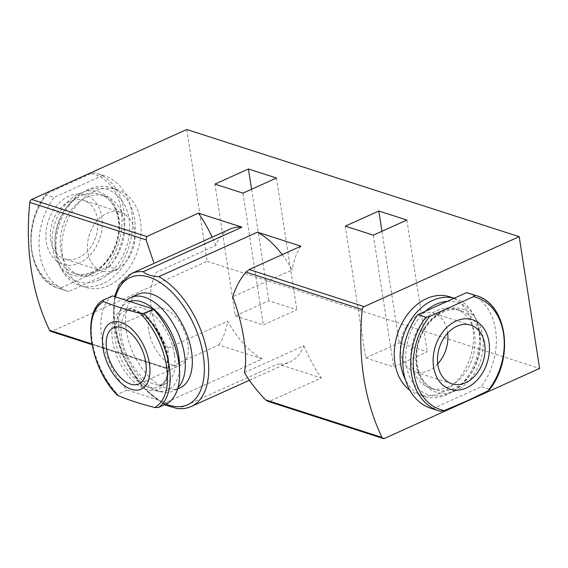 <?xml version="1.0" encoding="UTF-8"?>
<svg xmlns="http://www.w3.org/2000/svg" width="568" height="568" viewBox="0 0 568 568"><rect width="100%" height="100%" fill="white"/><g stroke="black" fill="none" stroke-linecap="round" stroke-linejoin="round"><path stroke-width="0.43" stroke-dasharray="2.84 2.13" d="M112.535 295.907A60.563 33.505 -114.3 0 0 127.104 390.031L117.604 394.32L117.328 395.179M47.407 193.262L91.192 173.51L94.998 172.786A60.563 45.113 -72.1 0 1 96.453 173.219L102.943 175.349A60.563 45.113 -72.1 0 1 104.398 175.782A60.563 45.113 -72.1 0 1 117.512 269.473L109.567 266.91L105.762 267.635L61.983 287.387A58.866 43.85 -72.1 0 1 31.886 250.616A58.866 43.85 -72.1 0 1 47.407 193.262L46.171 194.817L54.109 197.38A60.563 45.113 -72.1 0 0 67.23 291.072L59.285 288.509A60.563 45.113 -72.1 0 1 46.171 194.817L46.015 194.249C20.739 225.787 28.237 280.358 59.285 288.509A60.563 45.113 -72.1 0 0 60.74 288.942L61.983 287.387M476.083 295.594A60.563 45.113 -72.1 0 1 489.197 389.286L489.353 389.854M468.138 293.038A60.563 45.113 -72.1 0 1 481.259 386.73L432.425 408.761A60.563 45.113 -72.1 0 1 430.977 408.328M489.197 389.286L481.259 386.73M235.315 315.879L263.346 324.917L296.865 309.794L268.834 300.756L235.315 315.879L214.917 184.103M176.975 408.491L179.225 408.442L277.83 363.953L321.318 377.969L269.559 401.32L267.855 401.32M262.352 358.962A72.882 40.321 65.7 0 1 227.64 321.197L168.185 348.021C168.263 356.058 167.496 362.64 165.863 367.759L166.048 368.504L167.106 368.291L218.865 344.946L262.352 358.962L163.74 403.45L165.515 405.154M186.744 129.497L207.15 261.273L52.107 331.222A3.081 2.293 -72.1 0 1 50.722 331.329M207.15 261.273L539.6 368.447M365.693 357.904L393.723 366.942L427.243 351.819L399.212 342.788L365.693 357.904L345.294 226.135M244.41 372.594L303.873 345.77A72.882 40.321 65.7 0 1 289.865 362.008A72.882 40.321 65.7 0 1 277.83 363.953M282.225 254.627A72.882 40.321 65.7 0 1 292.137 269.942L232.674 296.773M168.185 348.021C150.151 324.143 145.273 292.648 156.441 272.2L215.904 245.369A72.882 40.321 65.7 0 1 229.919 229.131M300.919 246.192A102.652 56.786 -114.3 0 0 292.137 269.942M303.873 345.77A102.652 56.786 -114.3 0 0 321.318 377.969M218.865 344.946A102.652 56.786 -114.3 0 0 227.64 321.197M108.744 285.534A51.326 38.233 -72.1 0 1 85.711 287.323A51.326 38.233 -72.1 0 1 65.072 226.739A51.326 38.233 -72.1 0 1 117.207 189.62A51.326 38.233 -72.1 0 1 140.857 235.408A51.326 38.233 -72.1 0 1 108.744 285.534M449.657 296.787A51.326 38.233 -72.1 0 1 473.314 342.575A51.326 38.233 -72.1 0 1 441.194 392.701A51.326 38.233 -72.1 0 1 418.162 394.49A51.326 38.233 -72.1 0 1 409.847 390.216M215.904 245.369A102.652 56.786 -114.3 0 0 212.212 237.119M180.056 387.901A51.326 28.393 65.7 0 1 166.232 388.171A51.326 28.393 65.7 0 1 128.9 341.716A51.326 28.393 65.7 0 1 137.839 294.323M102.879 283.638A51.326 38.233 -72.1 0 1 79.847 285.427A51.326 38.233 -72.1 0 1 60.094 266.364A51.326 38.233 -72.1 0 1 84.178 191.664A51.326 38.233 -72.1 0 1 111.335 187.724A51.326 38.233 -72.1 0 1 134.992 233.519A51.326 38.233 -72.1 0 1 102.879 283.638M99.194 279.875A48.365 36.025 -72.1 0 1 58.887 263.595A48.365 36.025 -72.1 0 1 81.572 193.212A48.365 36.025 -72.1 0 1 128.638 216.607A48.365 36.025 -72.1 0 1 99.194 279.875M98.236 273.648A41.578 30.97 -72.1 0 1 79.577 275.097A41.578 30.97 -72.1 0 1 62.856 226.029A41.578 30.97 -72.1 0 1 105.087 195.96A41.578 30.97 -72.1 0 1 124.25 233.05A41.578 30.97 -72.1 0 1 98.236 273.648M117.512 269.473L68.685 291.505A60.563 45.113 -72.1 0 1 67.23 291.072M102.943 175.349L54.109 197.38M68.685 291.505L60.74 288.942M83.134 194.355A36.487 27.179 -72.1 0 1 102.197 226.014A36.487 27.179 -72.1 0 1 79.257 263.098A36.487 27.179 -72.1 0 1 45.965 233.27A36.487 27.179 -72.1 0 1 83.134 194.355M69.708 201.406A30.793 22.94 107.9 0 0 50.438 231.481A30.793 22.94 107.9 0 0 64.631 258.951A30.793 22.94 107.9 0 0 78.448 257.879A30.793 22.94 107.9 0 0 97.717 227.804A30.793 22.94 107.9 0 0 83.524 200.334A30.793 22.94 107.9 0 0 69.708 201.406M454.13 298.264A51.326 38.233 -72.1 0 1 455.529 298.676A51.326 38.233 -72.1 0 1 475.274 317.739A51.326 38.233 -72.1 0 1 451.191 392.438A51.326 38.233 -72.1 0 1 447.066 394.59A51.326 38.233 -72.1 0 1 424.033 396.379A51.326 38.233 -72.1 0 1 405.453 379.772M440.37 411.317L432.425 408.761M448.94 386.701A41.578 30.97 -72.1 0 1 430.281 388.15A41.578 30.97 -72.1 0 1 413.561 339.075A41.578 30.97 -72.1 0 1 455.792 309.006A41.578 30.97 -72.1 0 1 474.954 346.104A41.578 30.97 -72.1 0 1 448.94 386.701M447.378 301.317A48.365 36.025 -72.1 0 1 476.481 320.508A48.365 36.025 -72.1 0 1 453.796 390.898A48.365 36.025 -72.1 0 1 449.906 392.921A48.365 36.025 -72.1 0 1 407.76 371.614A48.365 36.025 -72.1 0 1 425.588 311.143M126.465 300.401A51.326 28.393 -114.3 0 0 122.511 305.541A51.326 28.393 -114.3 0 0 126.046 355.951A51.326 28.393 -114.3 0 0 161.504 391.963A51.326 28.393 -114.3 0 0 173.034 391.061A51.326 28.393 -114.3 0 0 177.969 387.603M129.561 301.395A48.365 26.753 -114.3 0 0 120.309 309.539A48.365 26.753 -114.3 0 0 123.647 357.038A48.365 26.753 -114.3 0 0 157.052 390.969A48.365 26.753 -114.3 0 0 179.424 368.185M174.433 354.546A41.578 22.997 -114.3 0 0 130.931 308.14A41.578 22.997 -114.3 0 0 127.069 355.497A41.578 22.997 -114.3 0 0 165.132 383.933A41.578 22.997 -114.3 0 0 174.433 354.546M167.936 403.195L127.104 390.031M115.609 269.857A30.793 22.94 -72.1 0 1 101.786 270.929A30.793 22.94 -72.1 0 1 89.403 234.584A30.793 22.94 -72.1 0 1 120.686 212.311A30.793 22.94 -72.1 0 1 134.879 239.781A30.793 22.94 -72.1 0 1 115.609 269.857M172.672 365.132A30.793 17.033 65.7 0 1 150.272 337.25A30.793 17.033 65.7 0 1 155.632 308.822A30.793 17.033 65.7 0 1 183.826 329.887A30.793 17.033 65.7 0 1 180.965 364.961A30.793 17.033 65.7 0 1 172.672 365.132M242.948 193.141L263.346 324.917M276.467 178.018L296.865 309.794M251.574 189.25L268.834 300.756M373.325 235.166L393.723 366.942M406.844 220.043L427.243 351.819M381.952 231.275L399.212 342.788M437.75 363.868A30.793 22.94 -72.1 0 1 428.506 370.719A30.793 22.94 -72.1 0 1 414.683 371.799A30.793 22.94 -72.1 0 1 402.3 335.447A30.793 22.94 -72.1 0 1 433.583 313.174A30.793 22.94 -72.1 0 1 447.676 333.075M103.035 300.195A60.563 33.505 -114.3 0 0 117.604 394.32M104.398 175.782L96.453 173.219A60.563 45.113 -72.1 0 1 109.567 266.91M91.192 173.51A58.866 43.85 -72.1 0 1 121.289 210.281A58.866 43.85 -72.1 0 1 105.762 267.635M52.107 331.222L167.106 368.291M269.559 401.32L384.557 438.389M191.26 406.496A72.882 40.321 65.7 0 1 179.225 408.442M163.74 403.45A72.882 40.321 65.7 0 1 117.036 335.163A72.882 40.321 65.7 0 1 131.307 273.62M165.998 404.075A69.807 38.617 65.7 0 1 115.56 296.886M91.838 343.896L165.863 367.759M93.017 271.966A41.578 30.97 -72.1 0 1 74.358 273.414A41.578 30.97 -72.1 0 1 57.645 224.346A41.578 30.97 -72.1 0 1 99.869 194.277A41.578 30.97 -72.1 0 1 119.031 231.368A41.578 30.97 -72.1 0 1 93.017 271.966M92.009 273.428A43.63 32.497 -72.1 0 1 54.024 226.369A43.63 32.497 -72.1 0 1 111.406 200.483A43.63 32.497 -72.1 0 1 92.009 273.428M455.749 390.685A43.63 32.497 -72.1 0 1 417.771 343.626A43.63 32.497 -72.1 0 1 475.153 317.732A43.63 32.497 -72.1 0 1 455.749 390.685M454.151 388.384A41.578 30.97 -72.1 0 1 435.5 389.833A41.578 30.97 -72.1 0 1 418.779 340.757A41.578 30.97 -72.1 0 1 461.01 310.689A41.578 30.97 -72.1 0 1 480.166 347.779A41.578 30.97 -72.1 0 1 454.151 388.384M168.199 357.357A41.578 22.997 -114.3 0 0 124.697 310.952A41.578 22.997 -114.3 0 0 120.828 358.309A41.578 22.997 -114.3 0 0 158.891 386.744A41.578 22.997 -114.3 0 0 168.199 357.357M167.943 358.486A43.63 24.133 -114.3 0 0 121.019 310.44A43.63 24.133 -114.3 0 0 131.748 379.729A43.63 24.133 -114.3 0 0 167.943 358.486M249.366 380.276L289.865 362.008M114.53 296.553L113.848 325.819L123.781 358.316L142.036 386.751L164.578 404.714M91.966 344.627L166.048 368.504M117.207 189.62L111.335 187.724M85.711 287.323L79.847 285.427M58.887 263.595L60.094 266.364M81.572 193.212L84.178 191.664M105.087 195.96L99.869 194.277C107.558 196.84 113.103 202.819 116.511 212.205C124.399 232.752 111.527 264.383 92.463 271.98C86.116 274.763 80.081 275.239 74.358 273.414L79.577 275.097M455.529 298.676L454.18 298.243M424.033 396.379L418.162 394.49M430.281 388.15L435.5 389.833C423.394 385.289 417.097 374.234 416.614 356.661C416.174 328.773 442.493 303.063 461.01 310.689L455.792 309.006M476.481 320.508L475.274 317.739M453.796 390.898L451.191 392.438M177.557 389.023L173.034 391.061M157.052 390.969L161.504 391.963M120.309 309.539L122.511 305.541M130.931 308.14L124.697 310.952C128.389 309.198 132.997 309.638 138.514 312.272L147.659 318.96C158.067 329.511 164.67 342.561 167.468 358.096C168.483 364.855 168.327 370.726 166.999 375.696L164.862 381.029L158.891 386.744L165.132 383.933M120.686 212.311L83.524 200.334M101.786 270.929L64.631 258.951M138.869 383.954L180.965 364.961M113.543 327.814L155.632 308.822M470.737 325.152L433.583 313.174M451.844 383.776L414.683 371.799"/><path stroke-width="0.85" d="M153.367 309.07L112.535 295.907L102.836 300.302C81.203 312.719 90.177 368.355 117.335 395.179L118.179 395.69C129.128 400.191 141.333 404.125 154.794 407.497A58.866 32.568 -114.3 0 0 166.587 366.58A58.866 32.568 -114.3 0 0 140.225 313.373L143.867 313.358L153.367 309.07A60.563 33.505 -114.3 0 1 167.936 403.195L158.444 407.483L154.794 407.497M489.197 389.286L487.962 390.841L466.853 400.972L444.176 410.593L440.37 411.317A60.563 45.113 -72.1 0 1 438.915 410.884A60.563 45.113 -72.1 0 1 425.801 317.192L429.607 316.468L473.392 296.716L474.628 295.161L466.683 292.605A60.563 45.113 -72.1 0 1 468.138 293.038L476.083 295.594A60.563 45.113 -72.1 0 0 474.628 295.161M214.917 184.103L242.948 193.141L276.467 178.018L248.436 168.98L214.917 184.103M143.342 271.674L241.947 227.186A72.882 40.321 65.7 0 0 229.919 229.131L131.307 273.62A72.882 40.321 65.7 0 1 143.342 271.674C145.209 274.28 151.968 276.431 158.827 276.666L257.432 232.177L300.919 246.192L249.16 269.544L364.159 306.621L519.202 236.671L539.6 368.447L384.557 438.389A3.081 2.293 -72.1 0 1 383.18 438.503A3.081 2.293 -72.1 0 1 382.03 437.445A225.837 168.22 -72.1 0 1 362.235 309.574A3.081 2.293 -72.1 0 1 364.159 306.621M91.966 344.627L50.722 331.329A3.081 2.293 -72.1 0 1 49.579 330.278A225.837 168.22 -72.1 0 1 29.785 202.407A3.081 2.293 -72.1 0 1 31.709 199.446L186.744 129.497L519.202 236.671M241.947 227.186L198.459 213.17L146.707 236.522L146.068 239.888L153.694 262.246M345.294 226.135L373.325 235.166L406.844 220.043L378.813 211.012L345.294 226.135M165.515 405.154L176.975 408.491C182.122 409.109 186.886 408.442 191.26 406.496L249.366 380.276M249.16 269.544L245.951 272.086C240.101 279.108 235.677 287.337 232.674 296.773C243.147 324.065 248.024 355.554 244.41 372.594C250.417 382.541 257.531 391.664 265.746 399.957L382.03 437.445M257.432 232.177A72.882 40.321 65.7 0 1 282.225 254.627M383.18 438.503L267.855 401.32L265.746 399.957M409.847 390.216A51.326 38.233 -72.1 0 1 399.709 328.055A51.326 38.233 -72.1 0 1 449.657 296.787L454.18 298.243M212.212 237.119A102.652 56.786 -114.3 0 0 198.459 213.17M177.969 387.603A51.326 28.393 -114.3 0 0 184.522 354.787A51.326 28.393 -114.3 0 0 130.825 297.49L137.839 294.323A51.326 28.393 65.7 0 1 191.537 351.62A51.326 28.393 65.7 0 1 180.056 387.901L177.557 389.023M405.453 379.772A51.326 38.233 -72.1 0 1 409.67 321.878A51.326 38.233 -72.1 0 1 454.13 298.264M466.47 387.916A36.487 27.179 -72.1 0 1 434.705 348.56A36.487 27.179 -72.1 0 1 482.693 326.912A36.487 27.179 -72.1 0 1 466.47 387.916M465.661 382.697A30.793 22.94 -72.1 0 1 451.844 383.776A30.793 22.94 -72.1 0 1 439.454 347.424A30.793 22.94 -72.1 0 1 470.737 325.152A30.793 22.94 -72.1 0 1 484.93 352.629A30.793 22.94 -72.1 0 1 465.661 382.697M425.801 317.192L417.856 314.636A60.563 45.113 -72.1 0 0 430.977 408.328L440.37 411.317M417.856 314.636L466.683 292.605M425.588 311.143A48.365 36.025 -72.1 0 1 447.378 301.317M130.825 297.49A51.326 28.393 -114.3 0 0 126.465 300.401M179.424 368.185A48.365 26.753 -114.3 0 0 178.742 355.937A48.365 26.753 -114.3 0 0 129.561 301.395M103.035 300.195L103.61 301.565A58.866 32.568 -114.3 0 0 91.817 342.483A58.866 32.568 -114.3 0 0 118.179 395.69M119.372 381.391A36.487 20.185 -114.3 0 0 149.377 363.35A36.487 20.185 -114.3 0 0 125.038 324.179A36.487 20.185 -114.3 0 0 102.638 337.648A36.487 20.185 -114.3 0 0 119.372 381.391M140.225 313.373C126.77 310 114.566 306.067 103.61 301.565M106.649 349.576A30.793 17.033 65.7 0 1 113.543 327.814A30.793 17.033 65.7 0 1 141.737 348.88A30.793 17.033 65.7 0 1 138.869 383.954A30.793 17.033 65.7 0 1 130.576 384.117A30.793 17.033 65.7 0 1 106.649 349.576M248.436 168.98L251.574 189.25M378.813 211.012L381.952 231.275M447.676 333.075A30.793 22.94 -72.1 0 1 437.75 363.868M158.444 407.483A60.563 33.505 -114.3 0 0 143.867 313.358M473.392 296.716A58.866 43.85 -72.1 0 1 503.489 333.487A58.866 43.85 -72.1 0 1 487.962 390.841M31.709 199.446L146.707 236.522M158.827 276.666A72.882 40.321 65.7 0 1 205.531 344.954A72.882 40.321 65.7 0 1 191.26 406.496M115.56 296.886A69.807 38.617 65.7 0 1 164.699 285.782A69.807 38.617 65.7 0 1 204.317 366.239A69.807 38.617 65.7 0 1 168.852 405.119A69.807 38.617 65.7 0 1 165.998 404.075M245.951 272.086L362.235 309.574M29.785 202.407L146.068 239.888M49.579 330.278L91.838 343.896M444.176 410.593A58.866 43.85 -72.1 0 1 414.079 373.822A58.866 43.85 -72.1 0 1 429.607 316.468M489.353 389.854C514.636 358.316 507.132 303.752 476.083 295.594M131.307 273.62L119.237 284.738L114.53 296.553M164.578 404.714L165.522 405.154"/></g></svg>
